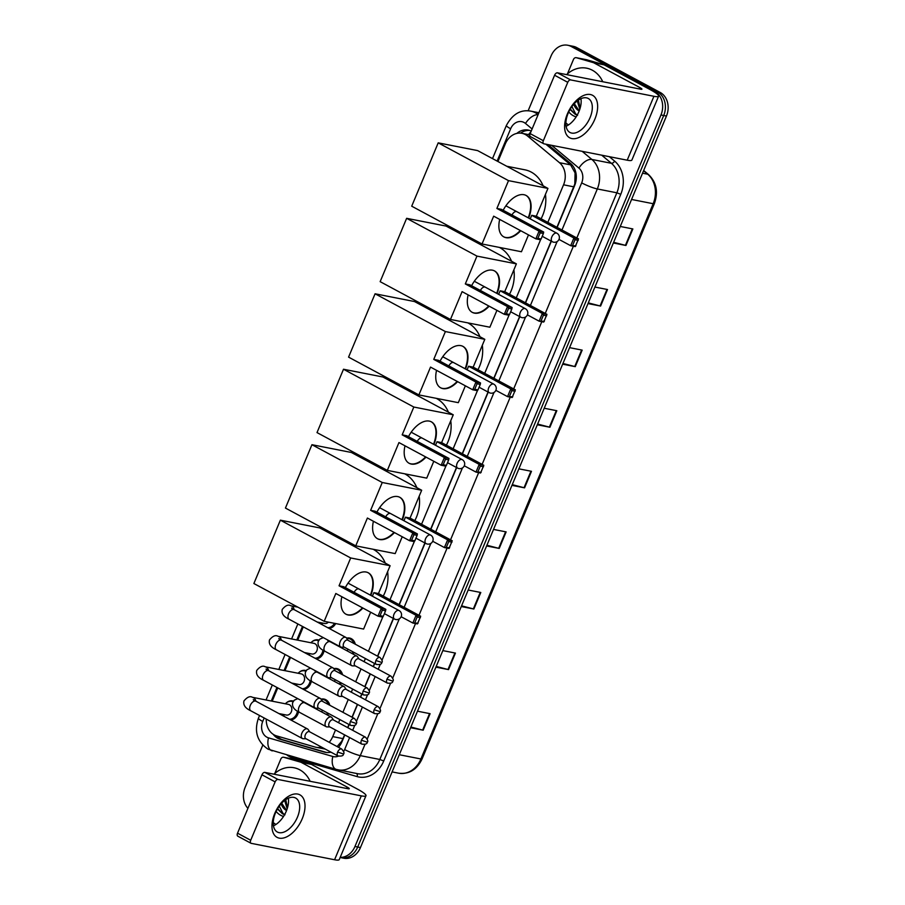 <?xml version="1.0" encoding="UTF-8"?>
<svg xmlns="http://www.w3.org/2000/svg" width="905" height="905" viewBox="0 0 905 905"><rect width="100%" height="100%" fill="white"/><g stroke="black" fill="none" stroke-linecap="round" stroke-linejoin="round"><path stroke-width="1.36" d="M346.57 638.138A9.65 7.862 101.1 0 1 349.534 638.036A9.65 7.862 101.1 0 1 351.355 638.692A9.65 7.862 101.1 0 1 355.314 644.224M354.115 652.482A9.65 7.862 101.1 0 1 353.041 654.043M333.809 668.659A9.65 7.862 101.1 0 1 336.762 668.557A9.65 7.862 101.1 0 1 338.594 669.214A9.65 7.862 101.1 0 1 342.554 674.734M341.355 682.992A9.65 7.862 101.1 0 1 340.269 684.553M321.037 699.169A9.65 7.862 101.1 0 1 324.001 699.067A9.65 7.862 101.1 0 1 325.823 699.723A9.65 7.862 101.1 0 1 329.782 705.255M328.583 713.513A9.65 7.862 101.1 0 1 327.508 715.074M335.665 623.568A9.65 7.862 101.1 0 1 329.047 628.398M324.058 650.774A9.65 7.862 101.1 0 1 316.286 658.908M311.297 681.295A9.65 7.862 101.1 0 1 303.526 689.429M298.526 711.805A9.65 7.862 101.1 0 1 290.754 719.939M547.83 222.404L563.555 184.812A18.089 14.752 -78.9 0 0 559.471 162.685L527.558 136.022A18.089 14.752 -78.9 0 0 525.375 134.54A18.089 14.752 -78.9 0 0 521.959 133.307A18.089 14.752 -78.9 0 0 505.273 143.974L497.942 161.52M556.937 227.302L574.811 184.02L575.071 172.9L570.614 164.88L545.851 144.189M337.113 746.568L341.705 741.274L344.613 734.883M347.656 727.609L348.968 724.464M352.011 717.201L357.373 704.362M360.416 697.099L361.728 693.954M364.772 686.68L370.145 673.852M373.188 666.578L374.5 663.433M377.543 656.17L393.324 618.42M399.105 604.619L424.898 542.955M430.667 529.154L456.459 467.5M462.24 453.699L488.033 392.035M493.802 378.233L519.594 316.569M525.375 302.768L551.168 241.103M329.171 742.304A18.089 14.752 -78.9 0 0 332.735 736.613L335.506 729.984M338.549 722.722L339.861 719.577M342.905 712.303L348.267 699.463M351.31 692.201L352.622 689.056M355.665 681.793L361.038 668.953M364.07 661.691L365.394 658.535M368.437 651.272L382.86 616.78M389.987 599.732L414.422 541.314M421.56 524.267L445.995 465.849M453.122 448.801L477.557 390.383M484.695 373.335L509.13 314.917M516.257 297.869L540.692 239.463M266.262 719.102A18.089 14.752 -78.9 0 0 276.625 735.912L315.031 747.032A18.089 14.752 -78.9 0 0 316.049 747.281A18.089 14.752 -78.9 0 0 321.547 747.1M466.856 235.832L466.369 236.986M435.282 311.297L434.807 312.451M403.721 386.763L403.234 387.917M372.147 462.229L371.672 463.383M340.585 537.694L340.099 538.837M303.277 626.871L297.722 640.152M290.516 657.381L284.951 670.673M277.745 687.902L272.19 701.194M322.576 624.914A9.65 7.862 101.1 0 1 322.203 624.246M309.815 655.435A9.65 7.862 101.1 0 1 309.442 654.756M311.999 641.736A9.65 7.862 101.1 0 1 318.187 639.88A9.65 7.862 101.1 0 1 318.979 640.084M297.044 685.945A9.65 7.862 101.1 0 1 296.67 685.277M299.238 672.245A9.65 7.862 101.1 0 1 305.415 670.401A9.65 7.862 101.1 0 1 306.207 670.605M284.283 716.466A9.65 7.862 101.1 0 1 283.91 715.787M286.466 702.766A9.65 7.862 101.1 0 1 292.654 700.911A9.65 7.862 101.1 0 1 293.446 701.126M531.224 131.067A18.089 14.752 -78.9 0 0 528.249 130.071A18.089 14.752 -78.9 0 0 516.812 133.408M520.59 133.126A18.089 14.752 101.1 0 1 529.595 130.411M528.124 110.817L551.088 55.918A18.089 14.752 101.1 0 1 567.774 45.25A18.089 14.752 101.1 0 1 571.191 46.483L654.688 91.36A18.089 14.752 101.1 0 1 660.967 114.969L354.964 846.469A18.089 14.752 101.1 0 1 340.19 857.363M247.913 808.346A18.089 14.752 101.1 0 1 245.097 787.429L262.778 745.143M567.774 45.25L573.25 46.325A18.089 14.752 101.1 0 1 576.677 47.558L660.175 92.434L657.437 91.891A18.089 14.752 101.1 0 1 663.704 115.512L357.713 847.012A18.089 14.752 101.1 0 1 341.038 857.68A18.089 14.752 101.1 0 0 357.713 847.012L663.704 115.512A18.089 14.752 101.1 0 0 657.437 91.891L573.928 47.015L657.437 91.891L654.688 91.36M570.512 45.793A18.089 14.752 101.1 0 1 573.928 47.015A18.089 14.752 101.1 0 0 570.512 45.793M557.129 227.404L574.63 185.57A18.089 14.752 -78.9 0 0 570.546 163.443L548.011 144.619M338.493 747.304A18.089 14.752 -78.9 0 0 342.011 741.659L344.805 734.984M347.848 727.722L349.16 724.566M352.203 717.303L357.565 704.463M360.609 697.201L361.932 694.056M364.964 686.782L370.337 673.954M373.38 666.68L374.693 663.535M377.736 656.272L393.517 618.534M399.297 604.721L425.09 543.068M430.859 529.267L456.652 467.602M462.432 453.801L488.225 392.137M493.994 378.335L519.787 316.671M525.567 302.87L551.36 241.205M273.22 734.328A18.089 14.752 -78.9 0 0 280.143 739.283L324.307 752.078A18.089 14.752 -78.9 0 0 325.336 752.327A18.089 14.752 -78.9 0 0 330.902 752.134M326.694 752.519L282.88 739.826A18.089 14.752 101.1 0 1 276.873 735.98M660.175 92.434A18.089 14.752 101.1 0 1 666.453 116.044L360.45 847.555A18.089 14.752 101.1 0 1 343.776 858.223L340.133 857.499M461.561 605.841L473.349 608.895A4.83 0.679 22.7 0 0 473.881 609.02L461.267 606.542M468.179 590.015L480.793 592.492L473.881 609.02M436.221 666.431L447.998 669.485A4.83 0.679 22.7 0 0 448.529 669.61L435.927 667.132M442.839 650.605L455.441 653.082L448.529 669.61M410.87 727.02L422.658 730.086A4.83 0.679 22.7 0 0 423.178 730.199L410.576 727.722M417.488 711.194L430.101 713.683L423.178 730.199M537.604 424.06L549.38 427.126A4.83 0.679 22.7 0 0 549.912 427.251L537.31 424.762M544.222 408.246L556.824 410.723L549.912 427.251M562.944 363.471L574.732 366.536A4.83 0.679 22.7 0 0 575.263 366.649L562.65 364.172M569.562 347.644L582.175 350.133L575.263 366.649M588.295 302.881L600.072 305.935A4.83 0.679 22.7 0 0 600.603 306.06L588.001 303.582M594.913 287.055L607.515 289.532L600.603 306.06M613.635 242.291L625.423 245.346A4.83 0.679 22.7 0 0 625.955 245.47L613.341 242.993M620.264 226.465L632.867 228.942L625.955 245.47M486.913 545.251L498.689 548.306A4.83 0.679 22.7 0 0 499.221 548.43L486.619 545.953M493.53 529.425L506.133 531.902L499.221 548.43M512.253 484.661L524.04 487.716A4.83 0.679 22.7 0 0 524.572 487.84L511.959 485.363M518.87 468.835L531.484 471.313L524.572 487.84M568.566 124.901A30.159 24.582 101.1 0 1 565.885 123.023M566.62 74.629A30.159 24.582 101.1 0 1 586.655 68.18A30.159 24.582 101.1 0 1 592.356 70.228A30.159 24.582 101.1 0 1 602.764 81.733M574.313 103.611L579.2 110.908M579.177 110.964A13.632 11.109 101.1 0 1 579.053 110.896A13.632 11.109 101.1 0 1 573.77 104.211M578.397 100.07L580.105 108.261M577.266 100.896L579.811 109.211M576.157 116.858A19.661 16.03 101.1 0 1 573.318 115.727A19.661 16.03 101.1 0 1 568.759 111.881M570.048 109.415L575.116 114.222L577.616 115.229L575.591 113.815L571.903 106.552M570.252 109.075L575.241 114.245L577.22 115.105M567.412 113.849A24.13 13.552 -61.7 0 1 590.343 94.516A24.13 13.552 -61.7 0 1 594.834 119.245A24.13 13.552 -61.7 0 1 571.915 138.578A24.13 13.552 -61.7 0 1 567.412 113.849M590.071 117.616A19.299 10.849 118.3 0 0 588.239 98.464A19.299 10.849 118.3 0 0 568.125 113.306A19.299 10.849 118.3 0 0 569.958 132.458A19.299 10.849 118.3 0 0 590.071 117.616M580.942 98.656A19.299 10.849 -61.7 0 1 578.917 111.62A19.299 10.849 -61.7 0 1 566.1 126.259M567.435 73.893L573.465 59.47A3.02 2.455 -78.9 0 1 576.247 57.694L586.531 59.719A3.02 2.455 101.1 0 1 586.7 59.753L603.714 64.685A3.02 2.455 101.1 0 1 604.11 64.843L650.062 89.55A24.13 3.405 -157.3 0 1 658.614 96.156A24.13 3.405 -157.3 0 1 653.93 96.292L570.636 79.912A3.02 1.697 118.3 0 0 567.763 82.321L554.584 75.239A3.02 1.697 -61.7 0 1 557.446 72.819L640.751 89.21A6.03 0.848 22.7 0 0 641.917 89.176A6.03 0.848 22.7 0 0 639.778 87.525L593.827 62.83A3.02 2.455 -78.9 0 0 593.431 62.66L576.417 57.728A3.02 2.455 -78.9 0 0 576.247 57.694M658.614 96.156L631.882 160.049A24.13 3.405 -157.3 0 1 627.21 160.196L543.905 143.805A3.02 1.697 118.3 0 1 543.622 143.703A3.02 1.697 118.3 0 1 543.339 140.716L567.763 82.321M530.715 136.723A3.02 1.697 -61.7 0 1 530.443 136.621A3.02 1.697 -61.7 0 1 530.16 133.623L554.584 75.239M506.698 166.237L524.934 169.823A33.168 27.037 101.1 0 1 531.201 172.074A33.168 27.037 101.1 0 1 543.124 185.808M545.444 194.383A33.168 27.037 101.1 0 1 541.077 218.772M520.737 230.718A23.519 13.213 -61.7 0 1 503.847 236.918A23.519 13.213 -61.7 0 1 499.696 219.417M493.666 216.171L535.851 238.852L539.075 231.137L496.89 208.455L508.519 180.638L438.201 142.854L411.707 206.193L482.026 243.988L493.666 216.171M537.875 238.354L541.1 238.988L540.443 239.746L535.851 238.852L537.875 238.354L540.183 232.845L539.075 231.137L543.667 232.042L501.483 209.36L496.89 208.455M503.169 210.265A23.519 13.213 -61.7 0 1 526.122 195.48A23.519 13.213 -61.7 0 1 528.667 218.06M482.026 243.988L521.45 251.748L528.497 234.893M508.519 180.638L547.944 188.398L536.314 216.216L531.721 215.311L530.217 218.897M547.944 188.398L477.625 150.603L438.201 142.854M540.183 232.845L543.407 233.479L543.667 232.042M541.1 238.988L543.407 233.479M536.314 216.216L578.499 238.886L575.275 246.601L570.682 245.696L558.985 239.418M531.721 215.311L573.906 237.992L578.499 238.886M575.931 245.843L570.682 245.696L573.906 237.992L575.014 239.701L572.707 245.21M578.238 240.334L575.014 239.701M520.296 230.481A23.519 13.213 -61.7 0 1 505.556 237.438A23.519 13.213 -61.7 0 1 503.633 236.793M516.393 211.555A4.83 2.715 118.3 0 0 511.992 215.005M525.896 195.356A23.519 13.213 -61.7 0 1 528.226 217.822M499.39 247.404A33.168 27.037 101.1 0 1 499.639 247.54A33.168 27.037 101.1 0 1 511.563 261.274M513.882 269.837A33.168 27.037 101.1 0 1 509.504 294.238M489.164 306.184A23.519 13.213 -61.7 0 1 472.286 312.372A23.519 13.213 -61.7 0 1 468.134 294.883M462.093 291.636L504.289 314.306L507.513 306.603L465.317 283.921L476.958 256.104L406.639 218.32L380.145 281.659L450.464 319.454L462.093 291.636M506.314 313.82L509.538 314.454L508.882 315.212L504.289 314.306L506.314 313.82L508.61 308.311L507.513 306.603L512.106 307.508L469.91 284.826L465.317 283.921M471.596 285.731A23.519 13.213 -61.7 0 1 494.549 270.934A23.519 13.213 -61.7 0 1 497.105 293.525M450.464 319.454L489.877 327.214L496.924 310.358M476.958 256.104L516.382 263.864L504.741 291.681L500.148 290.777L498.655 294.351M516.382 263.864L446.063 226.069L406.639 218.32M508.61 308.311L511.834 308.944L512.106 307.508M509.538 314.454L511.834 308.944M504.741 291.681L546.937 314.352L543.713 322.067L539.109 321.162L527.423 314.872M500.148 290.777L542.344 313.447L546.937 314.352M544.358 321.298L539.109 321.162L542.344 313.447L543.441 315.155L541.145 320.664M546.665 315.788L543.441 315.155M488.723 305.947A23.519 13.213 -61.7 0 1 473.994 312.904A23.519 13.213 -61.7 0 1 472.071 312.259M484.82 287.021A4.83 2.715 118.3 0 0 480.419 290.471M494.334 270.821A23.519 13.213 -61.7 0 1 496.664 293.288M467.828 322.87A33.168 27.037 101.1 0 1 468.066 322.995A33.168 27.037 101.1 0 1 479.989 336.739M482.308 345.303A33.168 27.037 101.1 0 1 477.942 369.704M457.602 381.65A23.519 13.213 -61.7 0 1 440.712 387.838A23.519 13.213 -61.7 0 1 436.561 370.349M430.531 367.102L472.715 389.772L475.94 382.068L433.755 359.387L445.384 331.569L375.077 293.786L348.572 357.124L418.891 394.919L430.531 367.102M474.74 389.286L477.964 389.919L477.308 390.677L472.715 389.772L474.74 389.286L477.048 383.777L475.94 382.068L480.532 382.962L438.348 360.292L433.755 359.387M440.034 361.197A23.519 13.213 -61.7 0 1 462.987 346.4A23.519 13.213 -61.7 0 1 465.532 368.991M418.891 394.919L458.315 402.668L465.362 385.824M445.384 331.569L484.809 339.33L473.179 367.147L468.586 366.242L467.082 369.817M484.809 339.33L414.49 301.535L375.077 293.786M477.048 383.777L480.272 384.41L480.532 382.962M477.964 389.919L480.272 384.41M473.179 367.147L515.364 389.817L512.14 397.533L507.547 396.628L495.85 390.338M468.586 366.242L510.771 388.912L515.364 389.817M512.796 396.763L507.547 396.628L510.771 388.912L511.879 390.621L509.572 396.13M515.103 391.254L511.879 390.621M457.161 381.412A23.519 13.213 -61.7 0 1 442.421 388.369A23.519 13.213 -61.7 0 1 440.497 387.725M453.258 362.475A4.83 2.715 118.3 0 0 448.857 365.937M462.76 346.287A23.519 13.213 -61.7 0 1 465.091 368.754M436.267 398.336A33.168 27.037 101.1 0 1 436.504 398.46A33.168 27.037 101.1 0 1 448.428 412.205M450.747 420.768A33.168 27.037 101.1 0 1 446.369 445.17M426.029 457.115A23.519 13.213 -61.7 0 1 409.151 463.303A23.519 13.213 -61.7 0 1 404.999 445.814M398.958 442.568L441.154 465.238L444.378 457.523L402.182 434.853L413.823 407.035L343.504 369.24L317.01 432.59L387.329 470.385L398.958 442.568M443.179 464.74L446.403 465.374L445.746 466.143L441.154 465.238L443.179 464.74L445.475 459.242L444.378 457.523L448.971 458.428L406.775 435.757L402.182 434.853M408.472 436.663A23.519 13.213 -61.7 0 1 431.425 421.866A23.519 13.213 -61.7 0 1 433.97 444.446M387.329 470.385L426.741 478.134L433.8 461.29M413.823 407.035L453.247 414.795L441.606 442.613L437.013 441.708L435.52 445.283M453.247 414.795L382.928 377L343.504 369.24M445.475 459.242L448.699 459.876L448.971 458.428M446.403 465.374L448.699 459.876M441.606 442.613L483.802 465.283L480.578 472.998L475.985 472.093L464.288 465.804M437.013 441.708L479.209 464.378L483.802 465.283M481.222 472.229L475.985 472.093L479.209 464.378L480.306 466.086L478.01 471.596M483.53 466.72L480.306 466.086M425.588 456.878A23.519 13.213 -61.7 0 1 410.859 463.835A23.519 13.213 -61.7 0 1 408.936 463.179M421.685 437.941A4.83 2.715 118.3 0 0 417.284 441.402M431.199 421.753A23.519 13.213 -61.7 0 1 433.529 444.219M404.693 473.801A33.168 27.037 101.1 0 1 404.931 473.926A33.168 27.037 101.1 0 1 416.854 487.659M419.173 496.234A33.168 27.037 101.1 0 1 414.807 520.635M394.467 532.581A23.519 13.213 -61.7 0 1 377.577 538.769A23.519 13.213 -61.7 0 1 373.426 521.269M367.396 518.033L409.58 540.704L412.804 532.988L370.62 510.318L382.249 482.501L311.942 444.706L285.437 508.056L355.756 545.851L367.396 518.033M411.605 540.206L414.829 540.839L414.173 541.609L409.58 540.704L411.605 540.206L413.913 534.697L412.804 532.988L417.397 533.893L375.213 511.223L370.62 510.318M376.899 512.128A23.519 13.213 -61.7 0 1 399.852 497.331A23.519 13.213 -61.7 0 1 402.397 519.911M355.756 545.851L395.18 553.6L402.227 536.756M382.249 482.501L421.673 490.25L410.044 518.067L405.451 517.174L403.947 520.748M421.673 490.25L351.355 452.466L311.942 444.706M413.913 534.697L417.137 535.33L417.397 533.893M414.829 540.839L417.137 535.33M410.044 518.067L452.228 540.749L449.004 548.464L444.412 547.559L432.714 541.269M405.451 517.174L447.636 539.844L452.228 540.749M449.661 547.695L444.412 547.559L447.636 539.844L448.744 541.552L446.437 547.061M451.968 542.186L448.744 541.552M394.026 532.344A23.519 13.213 -61.7 0 1 379.286 539.301A23.519 13.213 -61.7 0 1 377.362 538.645M390.123 513.407A4.83 2.715 118.3 0 0 385.722 516.868M399.625 497.218A23.519 13.213 -61.7 0 1 401.956 519.674M373.132 549.267A33.168 27.037 101.1 0 1 373.369 549.392A33.168 27.037 101.1 0 1 385.292 563.125M387.612 571.7A33.168 27.037 101.1 0 1 383.234 596.101M362.894 608.047A23.519 13.213 -61.7 0 1 346.015 614.235A23.519 13.213 -61.7 0 1 341.864 596.734M335.823 593.488L378.019 616.169L381.243 608.454L339.047 585.784L350.688 557.966L280.369 520.171L253.875 583.521L324.194 621.305L335.823 593.488M380.043 615.672L383.268 616.305L382.611 617.074L378.019 616.169L380.043 615.672L382.34 610.162L381.243 608.454L385.835 609.359L343.64 586.689L339.047 585.784M345.337 587.594A23.519 13.213 -61.7 0 1 368.29 572.797A23.519 13.213 -61.7 0 1 370.835 595.377M324.194 621.305L363.606 629.066L370.665 612.21M350.688 557.966L390.112 565.716L378.471 593.533L373.878 592.628L372.385 596.214M390.112 565.716L319.793 527.932L280.369 520.171M382.34 610.162L385.564 610.796L385.835 609.359M383.268 616.305L385.564 610.796M378.471 593.533L420.667 616.215L417.443 623.918L412.85 623.025L401.153 616.735M373.878 592.628L416.074 615.309L420.667 616.215M418.087 623.16L412.85 623.025L416.074 615.309L417.171 617.018L414.875 622.527M420.395 617.651L417.171 617.018M362.464 607.809A23.519 13.213 -61.7 0 1 347.724 614.767A23.519 13.213 -61.7 0 1 345.801 614.11M358.55 588.872A4.83 2.715 118.3 0 0 354.149 592.334M368.064 572.684A23.519 13.213 -61.7 0 1 370.394 595.139M322.689 624.97A9.05 7.376 101.1 0 1 321.569 622.889M348.04 640.31L346.491 638.014A5.43 3.054 118.3 0 0 345.834 637.414A5.43 3.054 118.3 0 0 345.337 637.233A5.43 3.054 118.3 0 0 340.178 641.588A5.43 3.054 118.3 0 0 340.687 646.973A5.43 3.054 118.3 0 0 341.185 647.154A5.43 3.054 118.3 0 0 341.558 647.188A5.43 3.054 118.3 0 0 341.932 647.166M375.926 660.514A3.925 2.206 118.3 0 1 380.01 657.494L347.758 640.163A3.925 2.206 118.3 0 0 347.396 640.027A3.925 2.206 118.3 0 0 343.674 643.172A3.925 2.206 118.3 0 0 344.047 647.064L376.299 664.406C379.964 664.824 381.786 664.18 381.774 662.46L375.926 660.514A3.925 2.206 118.3 0 0 376.299 664.406M328.402 622.142A5.43 4.423 101.1 0 1 324.612 623.488L317.202 622.029M334.465 623.33A9.05 7.376 101.1 0 1 327.734 627.685M279.758 640.129L278.819 638.568L281.466 640.197A5.43 3.054 118.3 0 0 275.821 644.371A5.43 3.054 118.3 0 0 275.697 644.688A5.43 3.054 118.3 0 0 276.33 649.767C270.833 647.233 268.547 643.953 269.498 639.914C272.733 636.011 275.572 634.801 278.016 636.283L313.945 643.353A5.43 4.423 101.1 0 1 314.963 643.715A5.43 4.423 101.1 0 1 317.078 650.175A5.43 4.423 101.1 0 1 311.852 653.998L304.431 652.539M309.917 655.492A9.05 7.376 101.1 0 1 308.797 653.399M310.901 642.754A9.05 7.376 101.1 0 1 317.384 640.333A9.05 7.376 101.1 0 1 318.594 640.706M335.269 670.831L333.719 668.535A5.43 3.054 118.3 0 0 333.063 667.935A5.43 3.054 118.3 0 0 332.576 667.754A5.43 3.054 118.3 0 0 327.406 672.11A5.43 3.054 118.3 0 0 327.927 677.494A5.43 3.054 118.3 0 0 328.425 677.664A5.43 3.054 118.3 0 0 328.798 677.709A5.43 3.054 118.3 0 0 329.171 677.675M363.165 691.024A3.925 2.206 118.3 0 1 367.249 688.015L334.986 670.673A3.925 2.206 118.3 0 0 334.635 670.548A3.925 2.206 118.3 0 0 330.902 673.693A3.925 2.206 118.3 0 0 331.275 677.585L363.539 694.916C367.204 695.345 369.025 694.701 369.014 692.981L363.165 691.024A3.925 2.206 118.3 0 0 363.539 694.916M322.961 650.129A9.05 7.376 101.1 0 1 314.963 658.207M266.998 670.639L266.059 669.078L268.706 670.718A5.43 3.054 118.3 0 0 263.05 674.892A5.43 3.054 118.3 0 0 262.925 675.198A5.43 3.054 118.3 0 0 263.57 680.277C258.061 677.755 255.787 674.474 256.726 670.435C259.961 666.533 262.801 665.311 265.255 666.793L301.173 673.863A5.43 4.423 101.1 0 1 302.202 674.236A5.43 4.423 101.1 0 1 304.306 680.696A5.43 4.423 101.1 0 1 299.08 684.519L291.67 683.06M297.157 686.001A9.05 7.376 101.1 0 1 296.037 683.92M298.13 673.263A9.05 7.376 101.1 0 1 304.623 670.854A9.05 7.376 101.1 0 1 305.833 671.227M322.508 701.341L320.958 699.045A5.43 3.054 118.3 0 0 320.302 698.445A5.43 3.054 118.3 0 0 319.804 698.275A5.43 3.054 118.3 0 0 314.646 702.619A5.43 3.054 118.3 0 0 315.166 708.004A5.43 3.054 118.3 0 0 315.653 708.185A5.43 3.054 118.3 0 0 316.026 708.219A5.43 3.054 118.3 0 0 316.411 708.196M350.393 721.545A3.925 2.206 118.3 0 1 354.477 718.525L322.225 701.194A3.925 2.206 118.3 0 0 321.863 701.07A3.925 2.206 118.3 0 0 318.141 704.203A3.925 2.206 118.3 0 0 318.515 708.095L350.767 725.437C354.432 725.855 356.253 725.21 356.242 723.491L350.393 721.545A3.925 2.206 118.3 0 0 350.767 725.437M310.2 680.639A9.05 7.376 101.1 0 1 302.202 688.716M254.237 701.16L253.287 699.599L255.945 701.228A5.43 3.054 118.3 0 0 250.289 705.402A5.43 3.054 118.3 0 0 250.165 705.719A5.43 3.054 118.3 0 0 250.798 710.798C245.3 708.264 243.026 704.984 243.965 700.945C247.201 697.042 250.04 695.832 252.484 697.314L288.412 704.384A5.43 4.423 101.1 0 1 289.442 704.746A5.43 4.423 101.1 0 1 291.546 711.206A5.43 4.423 101.1 0 1 286.319 715.029L278.898 713.57M284.385 716.522A9.05 7.376 101.1 0 1 283.265 714.43M285.369 703.785A9.05 7.376 101.1 0 1 291.851 701.364A9.05 7.376 101.1 0 1 293.062 701.748M309.736 731.862L308.186 729.566A5.43 3.054 118.3 0 0 307.542 728.966A5.43 3.054 118.3 0 0 307.044 728.785A5.43 3.054 118.3 0 0 301.885 733.141A5.43 3.054 118.3 0 0 302.394 738.525A5.43 3.054 118.3 0 0 302.892 738.706A5.43 3.054 118.3 0 0 303.266 738.74A5.43 3.054 118.3 0 0 303.639 738.706M337.633 752.055A3.925 2.206 118.3 0 1 341.717 749.046L309.465 731.704A3.925 2.206 118.3 0 0 309.103 731.579A3.925 2.206 118.3 0 0 305.37 734.724A3.925 2.206 118.3 0 0 305.743 738.616L338.006 755.947C341.671 756.376 343.493 755.732 343.481 754.012L337.633 752.055A3.925 2.206 118.3 0 0 338.006 755.947M297.428 711.16A9.05 7.376 101.1 0 1 289.442 719.237M359.07 658.998L357.52 656.702A5.43 3.054 118.3 0 0 356.864 656.102A5.43 3.054 118.3 0 0 356.366 655.921A5.43 3.054 118.3 0 0 351.4 659.847A5.43 3.054 118.3 0 0 351.728 665.661A5.43 3.054 118.3 0 0 352.215 665.831A5.43 3.054 118.3 0 0 352.588 665.876A5.43 3.054 118.3 0 0 352.973 665.842M346.762 638.432A9.05 7.376 101.1 0 1 348.73 638.5A9.05 7.376 101.1 0 1 350.439 639.111A9.05 7.376 101.1 0 1 353.923 643.478M386.955 679.191A3.925 2.206 118.3 0 1 391.051 676.182L358.787 658.84A3.925 2.206 118.3 0 0 358.425 658.716A3.925 2.206 118.3 0 0 354.703 661.86A3.925 2.206 118.3 0 0 355.077 665.752L387.329 683.083C390.994 683.513 392.815 682.868 392.804 681.148L386.955 679.191A3.925 2.206 118.3 0 0 387.329 683.083M348.074 649.236A5.43 4.423 101.1 0 1 347 650.797M353.086 651.928A9.05 7.376 101.1 0 1 352.022 653.5M346.298 689.508L344.748 687.223A5.43 3.054 118.3 0 0 344.104 686.612A5.43 3.054 118.3 0 0 343.606 686.442A5.43 3.054 118.3 0 0 338.628 690.368A5.43 3.054 118.3 0 0 338.956 696.171A5.43 3.054 118.3 0 0 339.454 696.352A5.43 3.054 118.3 0 0 339.827 696.386A5.43 3.054 118.3 0 0 340.201 696.364M334.002 668.953A9.05 7.376 101.1 0 1 335.959 669.01A9.05 7.376 101.1 0 1 337.678 669.621A9.05 7.376 101.1 0 1 341.151 673.987M374.195 709.712A3.925 2.206 118.3 0 1 378.279 706.692L346.027 689.361A3.925 2.206 118.3 0 0 345.665 689.237A3.925 2.206 118.3 0 0 341.943 692.37A3.925 2.206 118.3 0 0 342.305 696.262L374.568 713.604C378.233 714.022 380.055 713.378 380.043 711.658L374.195 709.712A3.925 2.206 118.3 0 0 374.568 713.604M335.303 679.745A5.43 4.423 101.1 0 1 334.239 681.318M340.325 682.438A9.05 7.376 101.1 0 1 339.251 684.01M333.538 720.029L331.988 717.733A5.43 3.054 118.3 0 0 331.332 717.133A5.43 3.054 118.3 0 0 330.834 716.952A5.43 3.054 118.3 0 0 325.868 720.878A5.43 3.054 118.3 0 0 326.196 726.692A5.43 3.054 118.3 0 0 326.694 726.873A5.43 3.054 118.3 0 0 327.056 726.907A5.43 3.054 118.3 0 0 327.44 726.873M321.241 699.463A9.05 7.376 101.1 0 1 323.198 699.531A9.05 7.376 101.1 0 1 324.906 700.142A9.05 7.376 101.1 0 1 328.391 704.509M361.434 740.222A3.925 2.206 118.3 0 1 365.518 737.213L333.255 719.871A3.925 2.206 118.3 0 0 332.893 719.747A3.925 2.206 118.3 0 0 329.171 722.891A3.925 2.206 118.3 0 0 329.544 726.783L361.808 744.114C365.462 744.543 367.294 743.899 367.272 742.179L361.434 740.222A3.925 2.206 118.3 0 0 361.808 744.114M322.542 710.267A5.43 4.423 101.1 0 1 321.467 711.828M327.553 712.959A9.05 7.376 101.1 0 1 326.49 714.531M274.781 813.414A24.13 13.552 -61.7 0 1 297.711 794.07A24.13 13.552 -61.7 0 1 302.202 818.81A24.13 13.552 -61.7 0 1 279.283 838.143A24.13 13.552 -61.7 0 1 274.781 813.414M297.44 817.17A19.299 10.849 118.3 0 0 295.607 798.018A19.299 10.849 118.3 0 0 275.493 812.86A19.299 10.849 118.3 0 0 277.326 832.023A19.299 10.849 118.3 0 0 297.44 817.17M288.31 798.221A19.299 10.849 -61.7 0 1 286.285 811.185A19.299 10.849 -61.7 0 1 273.468 825.824M274.803 773.447L280.833 759.024A3.02 2.455 -78.9 0 1 283.616 757.247L293.899 759.272A3.02 2.455 101.1 0 1 294.068 759.318L311.082 764.239A3.02 2.455 101.1 0 1 311.478 764.408L357.43 789.103A24.13 3.405 -157.3 0 1 365.982 795.71A24.13 3.405 -157.3 0 1 361.299 795.857L278.005 779.465A3.02 1.697 118.3 0 0 275.131 781.886L261.952 774.793A3.02 1.697 -61.7 0 1 264.814 772.384L348.12 788.764A6.03 0.848 22.7 0 0 349.285 788.73A6.03 0.848 22.7 0 0 347.147 787.079L301.195 762.383A3.02 2.455 -78.9 0 0 300.799 762.214L283.785 757.293A3.02 2.455 -78.9 0 0 283.616 757.247M365.982 795.71L339.251 859.614A24.13 3.405 -157.3 0 1 334.579 859.75L251.273 843.358A3.02 1.697 118.3 0 1 250.99 843.268A3.02 1.697 118.3 0 1 250.708 840.27L275.131 781.886M238.083 836.277A3.02 1.697 -61.7 0 1 237.811 836.175A3.02 1.697 -61.7 0 1 237.529 833.188L261.952 774.793M275.935 824.455A30.159 24.582 101.1 0 1 273.253 822.577M273.989 774.182A30.159 24.582 101.1 0 1 294.023 767.745A30.159 24.582 101.1 0 1 299.725 769.793A30.159 24.582 101.1 0 1 310.132 781.298M281.681 803.165L286.568 810.461M286.546 810.518A13.632 11.109 101.1 0 1 286.421 810.461A13.632 11.109 101.1 0 1 281.138 803.764M285.765 799.635L287.473 807.814M284.634 800.45L287.179 808.776M283.525 816.423A19.661 16.03 101.1 0 1 280.697 815.292A19.661 16.03 101.1 0 1 276.127 811.434M277.416 808.968L282.484 813.776L284.985 814.783L282.971 813.369L279.272 806.106M277.62 808.629L282.609 813.799L284.589 814.658M530.364 136.576L527.558 136.022M278.548 737.564A18.089 10.453 -73.8 0 1 278.469 736.444M575.071 172.9A18.089 9.57 -50.1 0 1 575.727 172.097M528.52 134.607A18.089 9.57 -50.1 0 1 530.918 131.802M570.614 164.88L559.471 162.685M573.861 186.849L563.555 184.812M343.04 738.638L332.735 736.613M532.106 128.974L525.5 123.465A12.059 9.831 -78.9 0 0 524.052 122.48A12.059 9.831 -78.9 0 0 510.646 128.77L497.128 161.09M510.646 128.77A12.059 1.697 22.7 0 1 506.381 125.467C512.581 114.019 520.771 109.256 530.952 111.168A24.13 19.661 101.1 0 1 535.511 112.808A24.13 19.661 101.1 0 1 538.136 114.55M264.181 717.982L262.722 721.466A12.059 9.831 -78.9 0 0 266.907 737.202A12.059 9.831 -78.9 0 0 268.502 737.858L332.836 756.49A12.059 9.831 -78.9 0 0 338.391 756.139M272.337 750.879A12.059 6.969 -73.8 0 1 271.998 750.788A12.059 6.969 -73.8 0 1 268.502 737.858M609.314 156.678L614.642 161.124A27.139 22.127 101.1 0 1 620.773 194.315L383.731 760.981A27.139 22.127 101.1 0 1 357.181 776.614L292.847 757.971A27.139 22.127 101.1 0 1 287.123 755.177M660.967 114.969L666.453 116.044M571.191 46.483L576.677 47.558M354.964 846.469L360.45 847.555M582.164 151.327L591.87 159.45L611.407 163.296L601.701 155.174M561.96 230.006L581.677 182.878A12.059 9.831 -78.9 0 0 578.951 168.126A12.059 6.38 -50.1 0 1 591.87 159.45A24.13 19.661 101.1 0 1 597.323 188.953L616.859 192.799A24.13 19.661 -78.9 0 0 611.407 163.296A3.02 1.595 129.9 0 0 614.642 161.124M364.998 744.351L360.281 755.618L379.817 759.465L616.859 192.799L620.773 194.315M343.651 751.478A12.059 9.831 -78.9 0 0 344.635 749.544A12.059 1.697 22.7 0 0 360.281 755.618A24.13 19.661 101.1 0 1 338.04 769.85A24.13 19.661 101.1 0 1 336.671 769.51A12.059 6.969 -73.8 0 1 336.332 769.431A12.059 6.969 -73.8 0 1 332.836 756.49M259.554 715.504L258.445 718.163C253.954 731.353 257.156 741.693 268.05 749.182L336.332 769.431L357.588 773.685A24.13 19.661 -78.9 0 0 379.817 759.465L383.731 760.981M581.677 182.878A12.059 1.697 22.7 0 0 597.323 188.953L576.813 237.981M573.363 246.228L545.24 313.447M541.801 321.694L513.678 388.912M510.228 397.159L482.116 464.378M478.666 472.614L450.543 539.844M447.093 548.079L418.981 615.309M415.531 623.545L392.747 677.992M390.53 683.32L379.987 708.513M377.758 713.83L367.226 739.034M578.951 168.126L551.677 145.332M466.041 235.402L465.566 236.556M434.479 310.868L433.993 312.021M402.906 386.333L402.431 387.476M371.344 461.788L370.858 462.941M339.771 537.253L339.296 538.407M302.474 626.43L296.806 639.982M289.702 656.951L284.046 670.492M276.941 687.472L271.274 701.013M344.635 749.544L349.635 737.586M352.679 730.312L354.805 725.244M356.48 721.24L362.407 707.065M365.45 699.803L367.566 694.723M369.24 690.719L375.168 676.544M378.211 669.281L380.326 664.213M382.012 660.209L399.297 618.873M404.128 607.323L430.871 543.407M435.701 531.857L462.432 467.942M467.263 456.392L494.006 392.476M498.825 380.937L525.567 317.01M530.398 305.471L557.141 241.545M357.181 776.614A3.02 1.742 106.2 0 0 356.547 773.481M292.847 757.971A3.02 1.742 106.2 0 0 293.005 756.874M258.445 718.163A12.059 1.697 22.7 0 0 262.722 721.466M525.5 123.465A12.059 6.38 -50.1 0 1 538.068 114.731M326.377 752.485L324.307 752.078M282.88 739.826L280.143 739.283M631.554 199.462L653.172 203.716A6.03 0.848 22.7 0 0 654.338 203.682L422.069 758.944A6.03 0.848 -157.3 0 1 420.904 758.978L653.172 203.716A24.13 19.661 -78.9 0 0 647.72 174.213A6.03 3.19 -50.1 0 1 648.557 174.597C656.544 182.369 658.467 192.064 654.338 203.682M422.069 758.944C416.911 769.68 409.117 774.431 398.675 773.198A24.13 19.661 -78.9 0 0 420.904 758.978L399.286 754.725M642.539 173.194L647.72 174.213L643.568 170.74M524.04 487.716L530.941 471.211M549.38 427.126L556.292 410.61M574.732 366.536L581.632 350.02M600.072 305.935L606.983 289.43M625.423 245.346L632.324 228.841M498.689 548.306L505.601 531.801M473.349 608.895L480.25 592.39M447.998 669.485L454.91 652.98M422.658 730.086L429.558 713.57M627.21 160.196L653.93 96.292M530.16 133.623L543.339 140.716M639.202 88.905L639.778 87.525M604.11 64.843L593.827 62.83M557.446 72.819L570.636 79.912M593.431 62.66L603.714 64.685M586.7 59.753L576.417 57.728M556.417 233.049A4.83 2.715 -61.7 0 1 556.858 233.207A4.83 4.83 0 0 1 559.03 239.316A4.83 4.83 0 0 1 552.288 241.714A4.83 2.715 -61.7 0 1 551.835 236.918A4.83 2.715 -61.7 0 1 556.417 233.049M552.729 241.861A4.83 2.715 -61.7 0 1 552.288 241.714L542.219 236.296M524.855 308.515A4.83 2.715 -61.7 0 1 525.296 308.673A4.83 4.83 0 0 1 527.457 314.782A4.83 4.83 0 0 1 520.726 317.169A4.83 2.715 -61.7 0 1 520.262 312.383A4.83 2.715 -61.7 0 1 524.855 308.515M521.167 317.327A4.83 2.715 -61.7 0 1 520.726 317.169L510.658 311.761M493.282 383.98A4.83 2.715 -61.7 0 1 493.723 384.139A4.83 4.83 0 0 1 495.895 390.247A4.83 4.83 0 0 1 489.153 392.634A4.83 2.715 -61.7 0 1 488.7 387.849A4.83 2.715 -61.7 0 1 493.282 383.98M489.594 392.793A4.83 2.715 -61.7 0 1 489.153 392.634L479.084 387.227M461.72 459.446A4.83 2.715 -61.7 0 1 462.161 459.604A4.83 4.83 0 0 1 464.322 465.713A4.83 4.83 0 0 1 457.591 468.1A4.83 2.715 -61.7 0 1 457.127 463.315A4.83 2.715 -61.7 0 1 461.72 459.446M458.032 468.258A4.83 2.715 -61.7 0 1 457.591 468.1L447.523 462.693M430.147 534.912A4.83 2.715 -61.7 0 1 430.588 535.07A4.83 4.83 0 0 1 432.76 541.179A4.83 4.83 0 0 1 426.017 543.566A4.83 2.715 -61.7 0 1 425.565 538.78A4.83 2.715 -61.7 0 1 430.147 534.912M426.459 543.724A4.83 2.715 -61.7 0 1 426.017 543.566L415.949 538.158M398.585 610.377A4.83 2.715 -61.7 0 1 399.026 610.524A4.83 4.83 0 0 1 401.187 616.644A4.83 4.83 0 0 1 394.456 619.031A4.83 2.715 -61.7 0 1 393.992 614.235A4.83 2.715 -61.7 0 1 398.585 610.377M394.897 619.19A4.83 2.715 -61.7 0 1 394.456 619.031L384.387 613.624M292.53 609.608L291.591 608.047L294.238 609.687A5.43 3.054 118.3 0 0 288.582 613.861A5.43 3.054 118.3 0 0 288.457 614.167A5.43 3.054 118.3 0 0 289.102 619.246C283.593 616.724 281.319 613.432 282.258 609.404C285.494 605.49 288.333 604.28 290.777 605.762A5.43 4.423 101.1 0 1 291.806 606.135A5.43 4.423 101.1 0 1 294.114 609.619M278.016 636.283A5.43 4.423 101.1 0 1 279.045 636.645A5.43 4.423 101.1 0 1 281.342 640.129M265.255 666.793A5.43 4.423 101.1 0 1 266.274 667.166A5.43 4.423 101.1 0 1 268.581 670.65M252.484 697.314A5.43 4.423 101.1 0 1 253.513 697.676A5.43 4.423 101.1 0 1 255.821 701.16M328.526 641.713L327.587 640.152L330.235 641.781A5.43 3.054 118.3 0 0 329.737 641.611A5.43 3.054 118.3 0 0 324.454 646.272A5.43 3.054 118.3 0 0 325.087 651.351C319.589 648.817 317.316 645.537 318.255 641.498L319.782 639.168L323.289 637.618M315.755 672.223L314.816 670.662L317.463 672.302A5.43 3.054 118.3 0 0 316.965 672.121A5.43 3.054 118.3 0 0 311.682 676.782A5.43 3.054 118.3 0 0 312.327 681.861C306.829 679.338 304.544 676.058 305.494 672.019L307.021 669.689L310.517 668.139M302.994 702.744L302.055 701.183L304.702 702.812A5.43 3.054 118.3 0 0 304.204 702.642A5.43 3.054 118.3 0 0 298.922 707.303A5.43 3.054 118.3 0 0 299.566 712.382C294.057 709.848 291.783 706.567 292.722 702.529L294.249 700.199L297.756 698.649M334.579 859.75L361.299 795.857M237.529 833.188L250.708 840.27M346.57 788.459L347.147 787.079M311.478 764.408L301.195 762.383M264.814 772.384L278.005 779.465M300.799 762.214L311.082 764.239M294.068 759.318L283.785 757.293M529.821 134.856L521.959 133.307M325.234 749.091L316.049 747.281M530.952 111.168L538.894 112.729M506.381 125.467L492.512 158.601M461.426 232.924L460.95 234.067M429.864 308.379L429.377 309.533M398.291 383.844L397.815 384.998M366.729 459.31L366.242 460.464M335.155 534.776L334.68 535.93M297.858 623.952L291.58 638.953M285.086 654.473L278.819 669.462M272.326 684.983L266.047 699.984M643.67 170.513L648.557 174.597M398.675 773.198L392.091 771.908M530.443 136.621L543.622 143.703M505.884 205.808L556.858 233.207M475.136 241.692L479.277 242.506M474.31 281.274L525.296 308.673M443.563 317.157L447.704 317.972M442.749 356.74L493.723 384.139M412.001 392.623L416.142 393.437M411.187 432.205L462.161 459.604M380.428 468.089L384.568 468.903M379.614 507.671L430.588 535.07M348.866 543.554L353.007 544.369M348.052 583.137L399.026 610.524M380.01 657.494C382.238 660.152 382.826 661.804 381.774 662.46M297.847 607.153L290.777 605.762M289.102 619.246L340.687 646.973M344.319 647.211L341.558 647.188M328.029 627.844L330.031 628.24M294.238 609.687L345.834 637.414M367.249 688.015C369.478 690.662 370.066 692.325 369.014 692.981M317.384 640.333L318.662 640.593M276.33 649.767L327.927 677.494M331.558 677.732L328.798 677.709M315.257 658.354L317.259 658.75M281.466 640.197L333.063 667.935M354.477 718.525C356.706 721.183 357.294 722.835 356.242 723.491M304.623 670.854L305.901 671.103M263.57 680.277L315.166 708.004M318.798 708.253L316.026 708.219M302.496 688.875L304.499 689.271M268.706 670.718L320.302 698.445M341.717 749.046C343.945 751.693 344.534 753.356 343.481 754.012M291.851 701.364L293.13 701.624M250.798 710.798L302.394 738.525M306.026 738.763L303.266 738.74M289.724 719.396L291.727 719.78M255.945 701.228L307.542 728.966M391.051 676.182C393.268 678.829 393.856 680.492 392.804 681.148M330.235 641.781L356.864 656.102M355.36 665.899L352.588 665.876M348.73 638.5L352.102 639.156M325.087 651.351L351.728 665.661M378.279 706.692C380.507 709.35 381.096 711.002 380.043 711.658M317.463 672.302L344.104 686.612M342.588 696.42L339.827 696.386M335.959 669.01L339.33 669.677M312.327 681.861L338.956 696.171M365.518 737.213C367.747 739.871 368.324 741.523 367.272 742.179M304.702 702.812L331.332 717.133M329.827 726.93L327.056 726.907M323.198 699.531L326.569 700.187M299.566 712.382L326.196 726.692M237.811 836.175L250.99 843.268"/></g></svg>
